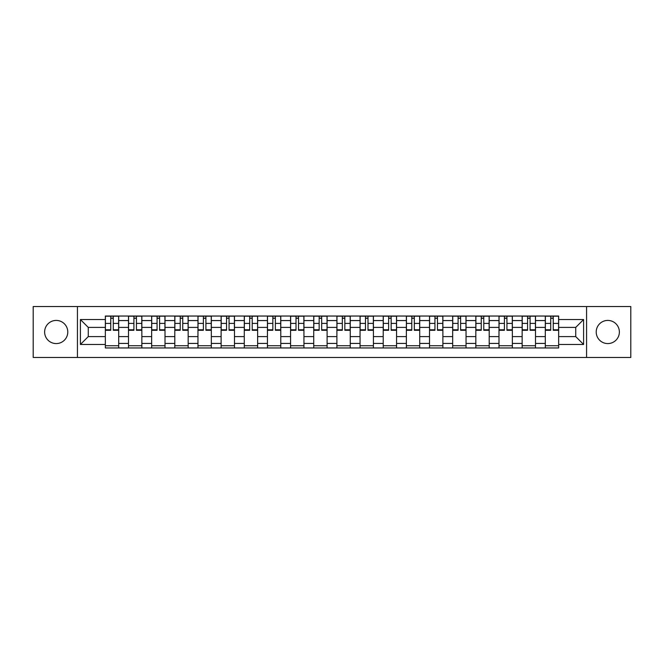 <?xml version="1.0" encoding="UTF-8"?>
<svg xmlns="http://www.w3.org/2000/svg" width="664" height="664" viewBox="0 0 664 664"><rect width="100%" height="100%" fill="white"/><g stroke="black" fill="none" stroke-linecap="round" stroke-linejoin="round"><path stroke-width="1" d="M607.792 320.421A11.578 11.578 0 0 0 596.214 332A11.578 11.578 0 0 0 607.792 343.578A11.578 11.578 0 0 0 619.371 332A11.578 11.578 0 0 0 607.792 320.421M56.208 320.421A11.578 11.578 0 0 0 44.629 332A11.578 11.578 0 0 0 56.208 343.578A11.578 11.578 0 0 0 67.786 332A11.578 11.578 0 0 0 56.208 320.421M586.569 357.456L630.8 357.456L630.8 306.544L33.2 306.544L33.2 357.456L586.569 357.456L586.569 306.544M128.492 347.961L128.492 320.571L118.698 320.571L118.698 347.961M118.698 320.571L118.698 316.039M128.492 320.571L128.492 316.039M141.855 316.039L141.855 347.961M151.649 347.961L151.649 316.039M165.012 316.039L165.012 347.961M174.806 347.961L174.806 316.039M188.169 316.039L188.169 347.961M197.963 347.961L197.963 316.039M211.326 316.039L211.326 347.961M221.12 347.961L221.12 316.039M234.475 316.039L234.475 347.961M244.277 347.961L244.277 316.039M257.632 316.039L257.632 347.961M267.434 347.961L267.434 316.039M280.789 316.039L280.789 347.961M290.583 347.961L290.583 316.039M303.946 316.039L303.946 347.961M313.74 347.961L313.74 316.039M327.103 316.039L327.103 347.961M336.897 347.961L336.897 316.039M350.26 316.039L350.26 347.961M360.054 347.961L360.054 316.039M373.417 316.039L373.417 347.961M383.211 347.961L383.211 316.039M396.566 316.039L396.566 347.961M406.368 347.961L406.368 316.039M419.723 316.039L419.723 347.961M429.525 347.961L429.525 316.039M442.88 316.039L442.88 347.961M452.674 347.961L452.674 316.039M466.037 316.039L466.037 347.961M475.831 347.961L475.831 316.039M489.194 316.039L489.194 347.961M498.988 347.961L498.988 316.039M512.351 316.039L512.351 347.961M522.145 347.961L522.145 316.039M535.508 316.039L535.508 347.961M545.302 347.961L545.302 316.039M545.302 336.598L535.508 336.598M522.145 336.598L512.351 336.598M498.988 336.598L489.194 336.598M475.831 336.598L466.037 336.598M452.674 336.598L442.88 336.598M429.525 336.598L419.723 336.598M406.368 336.598L396.566 336.598M383.211 336.598L373.417 336.598M360.054 336.598L350.26 336.598M336.897 336.598L327.103 336.598M313.74 336.598L303.946 336.598M290.583 336.598L280.789 336.598M267.434 336.598L257.632 336.598M244.277 336.598L234.475 336.598M221.12 336.598L211.326 336.598M197.963 336.598L188.169 336.598M174.806 336.598L165.012 336.598M151.649 336.598L141.855 336.598M128.492 336.598L118.698 336.598M545.302 327.402L535.508 327.402M522.145 327.402L512.351 327.402M498.988 327.402L489.194 327.402M475.831 327.402L466.037 327.402M452.674 327.402L442.88 327.402M429.525 327.402L419.723 327.402M406.368 327.402L396.566 327.402M383.211 327.402L373.417 327.402M360.054 327.402L350.26 327.402M336.897 327.402L327.103 327.402M313.74 327.402L303.946 327.402M290.583 327.402L280.789 327.402M267.434 327.402L257.632 327.402M244.277 327.402L234.475 327.402M221.12 327.402L211.326 327.402M197.963 327.402L188.169 327.402M174.806 327.402L165.012 327.402M151.649 327.402L141.855 327.402M128.492 327.402L118.698 327.402M88.27 336.598L105.344 336.598L105.344 327.402L88.27 327.402L88.27 336.598L80.402 344.467L80.402 319.533L105.344 319.533L105.344 327.402M558.656 327.402L558.656 336.598L575.729 336.598L575.729 327.402L558.656 327.402L558.656 316.039L105.344 316.039L105.344 319.533M558.656 319.533L583.598 319.533L583.598 344.467L558.656 344.467L558.656 336.598M105.344 336.598L105.344 347.961L558.656 347.961L558.656 344.467M105.344 344.467L80.402 344.467M77.431 357.456L77.431 306.544M118.698 345.728L105.344 345.728M110.755 318.272L113.278 318.272M141.855 345.728L128.492 345.728M133.912 318.272L136.435 318.272M165.012 345.728L151.649 345.728M157.069 318.272L159.592 318.272M188.169 345.728L174.806 345.728M180.226 318.272L182.749 318.272M211.326 345.728L197.963 345.728M203.383 318.272L205.906 318.272M234.475 345.728L221.12 345.728M226.54 318.272L229.063 318.272M257.632 345.728L244.277 345.728M249.689 318.272L252.212 318.272M280.789 345.728L267.434 345.728M272.846 318.272L275.369 318.272M303.946 345.728L290.583 345.728M296.003 318.272L298.526 318.272M327.103 345.728L313.74 345.728M319.16 318.272L321.683 318.272M350.26 345.728L336.897 345.728M342.317 318.272L344.84 318.272M373.417 345.728L360.054 345.728M365.474 318.272L367.997 318.272M396.566 345.728L383.211 345.728M388.631 318.272L391.154 318.272M419.723 345.728L406.368 345.728M411.788 318.272L414.311 318.272M442.88 345.728L429.525 345.728M434.937 318.272L437.46 318.272M466.037 345.728L452.674 345.728M458.094 318.272L460.617 318.272M489.194 345.728L475.831 345.728M481.251 318.272L483.774 318.272M512.351 345.728L498.988 345.728M504.408 318.272L506.931 318.272M535.508 345.728L522.145 345.728M527.565 318.272L530.088 318.272M558.656 345.728L545.302 345.728M550.722 318.272L553.245 318.272M80.402 319.533L88.27 327.402M575.729 336.598L583.598 344.467M575.729 327.402L583.598 319.533M113.278 329.784L118.624 329.784L118.624 330.29L113.278 330.29L113.278 316.188L118.624 316.188L115.652 316.188M118.624 329.784L118.624 316.188M110.755 318.122L113.278 318.122M108.381 316.188L105.41 316.188L105.41 330.29L110.755 330.29L110.755 316.188L108.605 316.188M105.41 316.188L115.436 316.188M136.435 329.784L141.781 329.784L141.781 330.29L136.435 330.29L136.435 316.188L141.781 316.188L138.809 316.188M141.781 329.784L141.781 316.188M133.912 318.122L136.435 318.122M131.538 316.188L128.567 316.188L128.567 330.29L133.912 330.29L133.912 316.188L131.762 316.188M128.567 316.188L138.585 316.188M159.592 329.784L164.938 329.784L164.938 330.29L159.592 330.29L159.592 316.188L164.938 316.188L161.966 316.188M164.938 329.784L164.938 316.188M157.069 318.122L159.592 318.122M154.695 316.188L151.724 316.188L151.724 330.29L157.069 330.29L157.069 316.188L154.919 316.188M151.724 316.188L161.742 316.188M182.749 329.784L188.095 329.784L188.095 330.29L182.749 330.29L182.749 316.188L188.095 316.188L185.123 316.188M188.095 329.784L188.095 316.188M180.226 318.122L182.749 318.122M177.852 316.188L174.881 316.188L174.881 330.29L180.226 330.29L180.226 316.188L178.077 316.188M174.881 316.188L184.899 316.188M205.906 329.784L211.252 329.784L211.252 330.29L205.906 330.29L205.906 316.188L211.252 316.188L208.28 316.188M211.252 329.784L211.252 316.188M203.383 318.122L205.906 318.122M201.009 316.188L198.038 316.188L198.038 330.29L203.383 330.29L203.383 316.188L201.225 316.188M198.038 316.188L208.056 316.188M229.063 329.784L234.4 329.784L234.4 330.29L229.063 330.29L229.063 316.188L234.4 316.188L231.437 316.188M234.4 329.784L234.4 316.188M226.54 318.122L229.063 318.122M224.158 316.188L221.195 316.188L221.195 330.29L226.54 330.29L226.54 316.188L224.382 316.188M221.195 316.188L231.213 316.188M252.212 329.784L257.557 329.784L257.557 330.29L252.212 330.29L252.212 316.188L257.557 316.188L254.594 316.188M257.557 329.784L257.557 316.188M249.689 318.122L252.212 318.122M247.315 316.188L244.352 316.188L244.352 330.29L249.689 330.29L249.689 316.188L247.539 316.188M244.352 316.188L254.37 316.188M275.369 329.784L280.714 329.784L280.714 330.29L275.369 330.29L275.369 316.188L280.714 316.188L277.743 316.188M280.714 329.784L280.714 316.188M272.846 318.122L275.369 318.122M270.472 316.188L267.509 316.188L267.509 330.29L272.846 330.29L272.846 316.188L270.696 316.188M267.509 316.188L277.527 316.188M298.526 329.784L303.871 329.784L303.871 330.29L298.526 330.29L298.526 316.188L303.871 316.188L300.9 316.188M303.871 329.784L303.871 316.188M296.003 318.122L298.526 318.122M293.629 316.188L290.658 316.188L290.658 330.29L296.003 330.29L296.003 316.188L293.853 316.188M290.658 316.188L300.684 316.188M321.683 329.784L327.028 329.784L327.028 330.29L321.683 330.29L321.683 316.188L327.028 316.188L324.057 316.188M327.028 329.784L327.028 316.188M319.16 318.122L321.683 318.122M316.786 316.188L313.815 316.188L313.815 330.29L319.16 330.29L319.16 316.188L317.01 316.188M313.815 316.188L323.833 316.188M344.84 329.784L350.185 329.784L350.185 330.29L344.84 330.29L344.84 316.188L350.185 316.188L347.214 316.188M350.185 329.784L350.185 316.188M342.317 318.122L344.84 318.122M339.943 316.188L336.972 316.188L336.972 330.29L342.317 330.29L342.317 316.188L340.167 316.188M336.972 316.188L346.99 316.188M367.997 329.784L373.342 329.784L373.342 330.29L367.997 330.29L367.997 316.188L373.342 316.188L370.371 316.188M373.342 329.784L373.342 316.188M365.474 318.122L367.997 318.122M363.1 316.188L360.129 316.188L360.129 330.29L365.474 330.29L365.474 316.188L363.316 316.188M360.129 316.188L370.147 316.188M391.154 329.784L396.491 329.784L396.491 330.29L391.154 330.29L391.154 316.188L396.491 316.188L393.528 316.188M396.491 329.784L396.491 316.188M388.631 318.122L391.154 318.122M386.257 316.188L383.286 316.188L383.286 330.29L388.631 330.29L388.631 316.188L386.473 316.188M383.286 316.188L393.304 316.188M414.311 329.784L419.648 329.784L419.648 330.29L414.311 330.29L414.311 316.188L419.648 316.188L416.685 316.188M419.648 329.784L419.648 316.188M411.788 318.122L414.311 318.122M409.406 316.188L406.443 316.188L406.443 330.29L411.788 330.29L411.788 316.188L409.63 316.188M406.443 316.188L416.461 316.188M437.46 329.784L442.805 329.784L442.805 330.29L437.46 330.29L437.46 316.188L442.805 316.188L439.842 316.188M442.805 329.784L442.805 316.188M434.937 318.122L437.46 318.122M432.563 316.188L429.6 316.188L429.6 330.29L434.937 330.29L434.937 316.188L432.787 316.188M429.6 316.188L439.618 316.188M460.617 329.784L465.962 329.784L465.962 330.29L460.617 330.29L460.617 316.188L465.962 316.188L462.991 316.188M465.962 329.784L465.962 316.188M458.094 318.122L460.617 318.122M455.72 316.188L452.748 316.188L452.748 330.29L458.094 330.29L458.094 316.188L455.944 316.188M452.748 316.188L462.775 316.188M483.774 329.784L489.119 329.784L489.119 330.29L483.774 330.29L483.774 316.188L489.119 316.188L486.148 316.188M489.119 329.784L489.119 316.188M481.251 318.122L483.774 318.122M478.877 316.188L475.905 316.188L475.905 330.29L481.251 330.29L481.251 316.188L479.101 316.188M475.905 316.188L485.923 316.188M506.931 329.784L512.276 329.784L512.276 330.29L506.931 330.29L506.931 316.188L512.276 316.188L509.305 316.188M512.276 329.784L512.276 316.188M504.408 318.122L506.931 318.122M502.034 316.188L499.062 316.188L499.062 330.29L504.408 330.29L504.408 316.188L502.258 316.188M499.062 316.188L509.08 316.188M530.088 329.784L535.433 329.784L535.433 330.29L530.088 330.29L530.088 316.188L535.433 316.188L532.462 316.188M535.433 329.784L535.433 316.188M527.565 318.122L530.088 318.122M525.191 316.188L522.219 316.188L522.219 330.29L527.565 330.29L527.565 316.188L525.415 316.188M522.219 316.188L532.237 316.188M553.245 329.784L558.59 329.784L558.59 330.29L553.245 330.29L553.245 316.188L558.59 316.188L555.619 316.188M558.59 329.784L558.59 316.188M550.722 318.122L553.245 318.122M548.348 316.188L545.376 316.188L545.376 330.29L550.722 330.29L550.722 316.188L548.564 316.188M545.376 316.188L555.394 316.188M522.145 320.571L512.351 320.571M498.988 320.571L489.194 320.571M475.831 320.571L466.037 320.571M452.674 320.571L442.88 320.571M429.525 320.571L419.723 320.571M406.368 320.571L396.566 320.571M383.211 320.571L373.417 320.571M360.054 320.571L350.26 320.571M336.897 320.571L327.103 320.571M313.74 320.571L303.946 320.571M290.583 320.571L280.789 320.571M267.434 320.571L257.632 320.571M244.277 320.571L234.475 320.571M221.12 320.571L211.326 320.571M197.963 320.571L188.169 320.571M174.806 320.571L165.012 320.571M151.649 320.571L141.855 320.571M545.302 320.571L535.508 320.571M522.145 343.429L512.351 343.429M498.988 343.429L489.194 343.429M475.831 343.429L466.037 343.429M452.674 343.429L442.88 343.429M429.525 343.429L419.723 343.429M406.368 343.429L396.566 343.429M383.211 343.429L373.417 343.429M360.054 343.429L350.26 343.429M336.897 343.429L327.103 343.429M313.74 343.429L303.946 343.429M290.583 343.429L280.789 343.429M267.434 343.429L257.632 343.429M244.277 343.429L234.475 343.429M221.12 343.429L211.326 343.429M197.963 343.429L188.169 343.429M174.806 343.429L165.012 343.429M151.649 343.429L141.855 343.429M128.492 343.429L118.698 343.429M545.302 343.429L535.508 343.429M113.278 323.401L118.624 323.401M105.41 329.784L110.755 329.784M105.41 323.401L110.755 323.401M136.435 323.401L141.781 323.401M128.567 329.784L133.912 329.784M128.567 323.401L133.912 323.401M159.592 323.401L164.938 323.401M151.724 329.784L157.069 329.784M151.724 323.401L157.069 323.401M182.749 323.401L188.095 323.401M174.881 329.784L180.226 329.784M174.881 323.401L180.226 323.401M205.906 323.401L211.252 323.401M198.038 329.784L203.383 329.784M198.038 323.401L203.383 323.401M229.063 323.401L234.4 323.401M221.195 329.784L226.54 329.784M221.195 323.401L226.54 323.401M252.212 323.401L257.557 323.401M244.352 329.784L249.689 329.784M244.352 323.401L249.689 323.401M275.369 323.401L280.714 323.401M267.509 329.784L272.846 329.784M267.509 323.401L272.846 323.401M298.526 323.401L303.871 323.401M290.658 329.784L296.003 329.784M290.658 323.401L296.003 323.401M321.683 323.401L327.028 323.401M313.815 329.784L319.16 329.784M313.815 323.401L319.16 323.401M344.84 323.401L350.185 323.401M336.972 329.784L342.317 329.784M336.972 323.401L342.317 323.401M367.997 323.401L373.342 323.401M360.129 329.784L365.474 329.784M360.129 323.401L365.474 323.401M391.154 323.401L396.491 323.401M383.286 329.784L388.631 329.784M383.286 323.401L388.631 323.401M414.311 323.401L419.648 323.401M406.443 329.784L411.788 329.784M406.443 323.401L411.788 323.401M437.46 323.401L442.805 323.401M429.6 329.784L434.937 329.784M429.6 323.401L434.937 323.401M460.617 323.401L465.962 323.401M452.748 329.784L458.094 329.784M452.748 323.401L458.094 323.401M483.774 323.401L489.119 323.401M475.905 329.784L481.251 329.784M475.905 323.401L481.251 323.401M506.931 323.401L512.276 323.401M499.062 329.784L504.408 329.784M499.062 323.401L504.408 323.401M530.088 323.401L535.433 323.401M522.219 329.784L527.565 329.784M522.219 323.401L527.565 323.401M553.245 323.401L558.59 323.401M545.376 329.784L550.722 329.784M545.376 323.401L550.722 323.401"/></g></svg>
